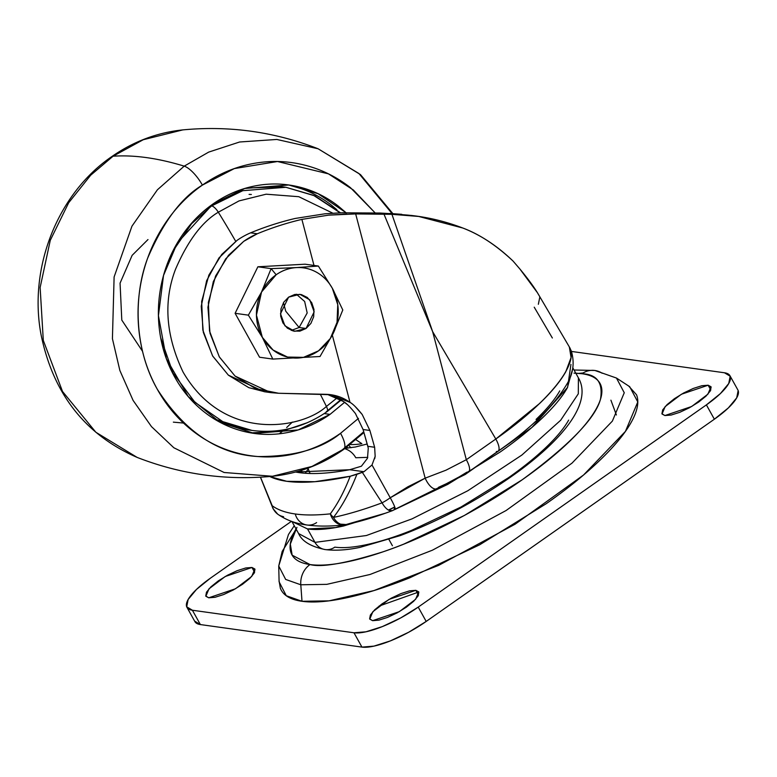 <?xml version="1.0" encoding="UTF-8"?>
<svg xmlns="http://www.w3.org/2000/svg" width="777" height="777" viewBox="0 0 777 777"><rect width="100%" height="100%" fill="white"/><g stroke="black" fill="none" stroke-linecap="round" stroke-linejoin="round"><path stroke-width="1.17" d="M332.323 288.257A45.367 40.812 -82.1 0 0 296.591 267.579L318.347 266.045L296.591 267.579C303.875 267.201 310.703 268.852 317.084 272.542C323.465 276.243 328.545 281.478 332.323 288.257A45.367 40.812 -82.1 0 1 318.502 350.854A45.367 40.812 -82.1 0 1 262.335 337.364A45.367 40.812 -82.1 0 1 261.441 292.239L248.358 315.151L262.335 337.364L256.439 315.112L261.538 292.035A45.367 40.812 -82.1 0 1 276.156 274.767L271.124 268.638L261.441 292.239L248.358 315.151L235.11 313.306L257.877 266.783L271.124 268.638L261.538 292.035L276.156 274.767C282.372 270.396 289.112 268.007 296.387 267.589L271.124 268.638L257.877 266.783L305.089 264.199L318.347 266.045L332.323 288.257L337.762 304.681L337.043 322.348L330.283 338.558L318.502 350.854L303.496 357.352L287.558 357.07L273.106 350.058L262.335 337.364L272.805 359.081L320.027 356.497L333.139 333.518L342.793 309.974L332.323 288.257L318.347 266.045L305.089 264.199M299.126 327.505L306.051 328.477L294.745 331.313L284.926 325.816L280.487 313.772L288.607 297.144L299.912 294.308L309.732 299.805L314.161 311.849L306.051 328.477L299.126 327.505L291.336 330.419L299.126 327.505L285.742 311.188L299.126 327.505L307.177 312.966L304.662 301.476L296.387 294.23L304.662 301.476L307.177 312.966L299.126 327.505M283.45 302.7L285.742 311.188L283.45 302.7M259.557 357.235L272.805 359.081L259.557 357.235L235.11 313.306L248.358 315.151L262.335 337.364L272.805 359.081L320.027 356.497L333.139 333.518L342.793 309.974M288.607 297.144L283.76 302.204L280.973 308.877L280.682 316.152L282.915 322.921L287.354 328.147L293.308 331.031L299.864 331.148L306.051 328.477L310.897 323.407L313.685 316.734L313.976 309.46L311.732 302.7L307.303 297.474L301.35 294.58L294.784 294.464L288.607 297.144M271.124 268.638L276.156 274.767A45.367 40.812 -82.1 0 1 296.387 267.589L271.124 268.638M394.269 509.1L394.745 506.963L388.422 510.062L392.395 510.674L436.81 488.82L468.599 471.853L498.086 451.155C530.778 428.574 553.719 406.206 566.928 384.042C573.271 373.601 574.727 362.597 571.318 351.019L569.347 346.969C579.749 363.296 549.028 401.748 495.813 439.024A16.006 5.352 54.9 0 1 498.154 451.107A16.006 5.352 54.9 0 1 496.367 451.486M346.183 524.543L338.539 524.009L344.988 524.776M283.605 516.773L280.934 515.967A16.006 15.249 -53.4 0 1 277.68 514.131A16.006 15.249 -53.4 0 1 273.669 509.537A16.006 15.249 126.6 0 0 277.826 514.238M315.006 542.375L366.375 535.528L412.072 518.851L467.803 490.753L521.882 455.04L560.673 420.24L578.302 393.813L578.399 377.845L578.302 393.813L560.673 420.24L521.882 455.04L467.803 490.753L412.072 518.851L366.375 535.528L315.006 542.375A16.006 14.404 97.9 0 0 325.077 549.553A16.006 14.404 -82.1 0 1 315.006 542.375L298.621 533.566L315.006 542.375L307.537 528.943L315.006 542.375M570.93 364.413L567.608 387.334L531.905 427.447L465.151 474.514L393.376 510.11M385.45 513.199L335.47 527.602L307.537 528.943L292.045 521.542M316.618 522.571A16.006 14.404 -82.1 0 1 306.721 524.97A16.006 14.404 -82.1 0 1 295.27 513.986A294.813 82.741 150.9 0 1 272.193 505.73A16.006 15.249 126.6 0 0 273.669 509.537A16.006 15.249 -53.4 0 1 272.193 505.73A294.813 82.741 -29.1 0 0 295.27 513.986A294.813 82.741 -29.1 0 0 330.322 513.84C337.83 503.632 344.454 491.103 350.174 476.262L314.821 481.711L286.742 481.303L269.755 476.524A285.8 80.216 150.9 0 0 350.174 476.262C344.454 491.103 337.83 503.632 330.322 513.84A294.813 82.741 150.9 0 1 295.27 513.986A16.006 14.404 97.9 0 0 306.721 524.97M415.802 216.093L414.967 215.967M534.226 307.187L552.36 338.005M343.376 212.723L325.097 213.772L295.192 218.454A341.336 307.07 97.9 0 0 250.602 232.838L257.294 233.77A341.336 307.07 -82.1 0 1 301.884 219.386L313.995 265.443L301.884 219.386L328.564 215.142L355.672 213.937L425.165 478.166L407.828 486.81L390.239 497.766L372.008 465.005L363.957 471.717L350.174 476.262L356.896 474.31C350.155 491.53 342.346 505.895 333.479 517.404A187.218 52.545 -29.1 0 0 382.061 502.836L362.325 472.358A187.218 52.545 150.9 0 1 356.896 474.31C350.155 491.53 342.346 505.895 333.479 517.404A16.006 12.131 -144.8 0 1 330.322 513.84A16.006 12.131 35.2 0 0 333.479 517.404A16.006 11.373 78.1 0 0 339.782 523.805A16.006 11.373 -101.9 0 1 333.479 517.404A187.218 52.545 150.9 0 0 382.061 502.836A16.006 7.314 69.5 0 0 388.422 510.062A16.006 7.314 -110.5 0 1 382.061 502.836A16.006 3.7 -34.6 0 0 390.239 497.766A16.006 1.913 58.9 0 1 394.745 506.963A16.006 1.913 58.9 0 1 395.095 509.362M374.679 458.712L375.165 456.352L374.64 447.261L369.891 430.468L362.208 414.51L355.138 406.497M350.019 402.379C342.647 397.193 334.547 394.502 325.709 394.308L278.681 393.269L330.74 394.706L350.019 402.379L332.333 335.149L350.019 402.379C352.875 403.904 356.934 407.954 362.208 414.51L369.891 430.468L363.082 429.516L355.458 413.568C350.213 407.012 346.173 402.962 343.327 401.447L327.37 394.376A53.37 48.009 97.9 0 1 343.327 401.447L346.94 404.244M537.441 292.735L519.871 268.978C527.593 278.321 533.449 286.237 537.441 292.735L538.548 294.658M389.646 213.452L401.816 214.326L380.04 213.034L340.666 212.811L325.097 213.772L295.192 218.454A341.336 307.07 -82.1 0 0 250.602 232.838A82.721 74.417 97.9 0 0 237.014 240.404A82.721 74.417 -82.1 0 1 250.602 232.838L257.294 233.77L243.716 241.346L225.67 258.858L213.325 281.595L207.925 307.255L210.013 333.265L219.386 357.012L235.081 376.097L255.536 388.597L278.681 393.269L270.891 392.638L235.062 376.078L219.26 356.808L209.518 330.983L208.372 302.418L215.569 276.049L228.457 255.361L243.716 241.346A82.721 74.417 -82.1 0 1 257.294 233.77A341.336 307.07 97.9 0 1 301.884 219.386L328.564 215.142L346.678 214.054M355.672 213.937L425.165 478.166L445.998 470.182L466.326 459.712L432.643 331.643L383.974 214.131L355.672 213.937L391.938 214.316L418.686 216.453L462.742 228.001C480.409 234.79 497.183 245.823 513.082 261.091C496.241 245.25 479.458 234.217 462.742 228.001C439.5 219.133 415.899 214.569 391.938 214.316L432.643 331.643L466.326 459.712L495.813 439.024L432.643 331.643L495.813 439.024L539.636 403.457C551.553 392.035 560.266 381.468 565.773 371.775L571.076 357.517L569.337 346.94L537.286 292.463M264.986 391.822L248.834 387.665L228.389 375.165L212.684 356.08L203.321 332.333L201.233 306.323L206.633 280.662L218.978 257.925L237.014 240.404L221.766 254.429L208.877 275.107L201.67 301.486L202.826 330.04L212.568 355.876L228.37 375.145L264.199 391.705L270.891 392.638M251.359 194.483L249.077 194.386M367.521 458.08L368.259 448.144L363.082 429.516L369.891 430.468L374.64 447.261L367.832 446.309L363.082 429.516L355.458 413.568M295.581 472.037L299.106 472.62C312.412 474.475 329.273 473.514 349.699 469.726L363.957 471.717L362.325 472.358L382.061 502.836A16.006 3.7 145.4 0 0 390.239 497.766L372.008 465.005L363.957 471.717L349.699 469.726L295.581 472.037M538.354 304.283L539.811 297.076M519.871 268.978L513.082 261.091L519.871 268.978M260.509 477.204L272.193 505.73L260.509 477.204M361.392 466.219L349.699 469.726L361.392 466.219L367.414 458.352M392.395 510.674C375.553 516.967 359.974 521.629 345.668 524.669L344.085 524.922C330.283 526.447 317.9 526.476 306.934 524.999C295.707 523.611 285.975 519.998 277.729 514.17L273.057 508.673A16.006 11.257 -27.3 0 1 273.057 508.663A16.006 11.257 -27.3 0 1 272.193 505.73A16.006 11.257 152.7 0 0 273.057 508.673A16.006 11.257 152.7 0 0 273.242 509.003M498.154 451.107A16.006 5.352 -125.1 0 0 495.813 439.024L466.326 459.712A16.006 5.352 54.9 0 1 468.667 471.804A16.006 5.352 54.9 0 1 466.88 472.173L452.962 480.701L438.636 487.266A16.006 7.187 -110.7 0 1 436.655 488.879A16.006 7.187 -110.7 0 1 425.165 478.166A16.006 7.187 69.3 0 0 436.655 488.869M343.774 524.951A16.006 12.801 -96.2 0 1 338.539 524.009A16.006 12.801 -96.2 0 1 330.322 513.84A16.006 12.801 83.8 0 0 338.539 524.009A12.772 3.584 -29.1 0 0 339.782 523.805A16.006 11.373 78.1 0 0 345.464 524.708M468.667 471.804A16.006 5.352 -125.1 0 0 466.326 459.712L445.998 470.182L425.165 478.166L390.239 497.766A16.006 1.913 -121.1 0 1 394.745 506.963A11.723 3.293 -29.1 0 1 388.422 510.062A16.006 7.314 -110.5 0 0 392.278 510.712M391.938 214.316L383.974 214.131L432.643 331.643L391.938 214.316M367.832 446.309L374.64 447.261L375.165 456.352L372.008 465.005M568.647 420.124C564.073 428.253 556.555 437.315 546.095 447.319C535.644 457.313 523.047 467.482 508.304 477.826L461.023 507.012L411.451 530.429C395.192 536.936 380.419 541.627 367.142 544.522C353.865 547.416 343.094 548.28 334.829 547.134A16.006 14.404 -82.1 0 1 325.077 549.553M292.026 521.532L307.537 528.943C316.715 530.225 328.681 529.254 343.434 526.039L385.538 513.17M394.842 509.518L447.746 484.372L500.281 451.942C516.656 440.442 530.652 429.147 542.278 418.036C553.894 406.925 562.247 396.862 567.327 387.83L572.513 369.318M559.751 390.88C554.943 399.417 547.047 408.935 536.062 419.434M344.716 448.688A21.348 19.202 -82.1 0 1 355.779 457.75L367.764 457.362M347.115 448.183L347.27 447.484M380.409 213.053L379.526 213.024M350.932 447.766A16.006 14.404 -82.1 0 1 349.028 445.493A16.006 14.404 97.9 0 0 350.932 447.766M355.915 439.714L361.868 443.677A78.186 21.941 150.9 0 1 350.281 444.512A78.186 21.941 -29.1 0 0 361.868 443.677L356.06 439.811M616.394 414.986L610.907 400.174M418.784 592.006L379.011 606.099M575.806 373.183L581.954 373.718A21.348 19.202 -82.1 0 1 594.793 370.474A21.348 19.202 97.9 0 0 581.954 373.718C597.018 374.291 603.195 382.779 600.495 399.184C595.386 418.327 569.298 445.192 522.222 479.768C476.359 512.198 420.182 539.491 382.954 551.845C345.765 563.432 321.455 567.666 310.013 564.549A21.348 19.202 97.9 0 0 300.796 584.78L326.826 584.353L370.046 574.475L432.4 550.203L506.08 510.528L571.998 463.141L612.363 421.115L624.261 392.744L616.452 378.04L624.261 392.744L612.363 421.115L571.998 463.141L506.08 510.528L432.4 550.203L370.046 574.475L326.826 584.353L300.796 584.78L302 601.291L329.03 600.844L373.892 590.588L438.616 565.394L515.102 524.213L583.527 475.019L625.436 431.39L637.781 401.942L629.681 386.674L616.452 378.04L594.861 370.474L574.038 369.998M415.85 590.326L418.512 595.124L415.85 590.326L418.842 592.132L418.084 595.969L413.704 601.252L406.352 607.187L397.164 612.859L387.519 617.414L378.904 620.153L372.62 620.668L369.755 619.123L372.853 611.703L389.112 599.358L415.85 590.326L418.716 591.87L415.617 599.29L399.359 611.635L372.62 620.668L369.629 618.861L370.386 615.025L374.767 609.741L382.119 603.807L391.307 598.135L400.951 593.579L409.566 590.841L415.85 590.326M708.138 385.217L710.8 390.005L708.138 385.217L711.13 387.024L710.372 390.86L705.992 396.144L698.64 402.078L689.452 407.75L679.807 412.305L671.192 415.044L664.908 415.549L662.043 414.015L665.141 406.594L681.4 394.25L708.138 385.217L711.004 386.761L707.905 394.182L691.647 406.517L664.908 415.549L661.917 413.752L662.674 409.916L667.054 404.632L674.407 398.698L683.595 393.016L693.239 388.461L701.854 385.722L708.138 385.217M251.962 567.472L254.633 572.26L251.962 567.472L254.963 569.269L254.205 573.105L249.815 578.389L242.473 584.323L233.275 589.996L223.64 594.551L215.025 597.29L208.741 597.804L205.876 596.26L208.974 588.84L225.223 576.505L251.962 567.472L254.837 569.007L251.729 576.427L235.48 588.772L208.741 597.804L205.75 595.998L206.497 592.161L210.888 586.878L218.23 580.943L227.428 575.271L237.063 570.716L245.687 567.977L251.962 567.472M194.668 621.134L200.369 624.562L361.946 647.105L373.912 646.134L390.326 640.918L408.683 632.245L426.194 621.435L714.364 419.211L728.36 407.915L736.713 397.843L738.15 390.53M194.794 621.415A53.37 14.977 -29.1 0 0 200.369 624.562L192.395 610.236L200.369 624.562L361.946 647.105L353.972 632.779L361.946 647.105A53.37 14.977 -29.1 0 0 426.194 621.435L418.22 607.109A53.37 14.977 150.9 0 1 353.972 632.779L192.395 610.236A53.37 14.977 150.9 0 1 186.82 607.09A53.37 14.977 150.9 0 1 210.48 578.127L291.433 521.328L210.48 578.127L196.484 589.432L188.131 599.504L186.703 606.808L192.395 610.236L353.972 632.779L365.938 631.808L382.352 626.592L400.709 617.919L418.22 607.109L706.39 404.885L720.386 393.589L728.739 383.517L730.176 376.214L724.475 372.775L571.474 351.437L724.475 372.775A53.37 14.977 150.9 0 1 730.05 375.922A53.37 14.977 150.9 0 1 706.39 404.885L418.22 607.109L426.194 621.435L714.364 419.211L706.39 404.885L714.364 419.211A53.37 14.977 -29.1 0 0 738.024 390.248M628.651 385.994L636.528 394.774C639.335 401.845 637.519 411.101 631.079 422.542C624.63 433.974 614.053 446.736 599.339 460.8C584.625 474.873 566.899 489.189 546.153 503.749L479.613 544.823L409.838 577.787C386.946 586.936 366.161 593.541 347.474 597.61C328.788 601.689 313.636 602.913 302 601.291C290.375 599.669 283.149 595.318 280.342 588.247L279.069 580.73M574.009 373.135L581.954 373.718C592.055 375.126 598.339 378.904 600.776 385.052C603.214 391.2 601.631 399.242 596.037 409.188C590.433 419.124 581.235 430.215 568.443 442.443C555.662 454.671 540.248 467.113 522.222 479.768L464.384 515.472L403.749 544.123C383.848 552.068 365.782 557.808 349.543 561.353C333.304 564.889 320.124 565.957 310.013 564.549C299.903 563.131 293.628 559.353 291.19 553.214C288.753 547.066 290.336 539.024 295.93 529.079L296.027 528.914M294.25 525.728L288.442 534.537L278.729 566.006L279.098 581.808L286.295 595.736L302 601.291L300.796 584.78L285.664 579.428L278.729 566.006L282.187 551.417L294.541 531.672M578.933 373.378L583.061 372.989L578.933 373.378M594.793 370.474A21.348 19.202 -82.1 0 1 602.185 373.281M278.729 566.006L285.664 579.428L300.796 584.78A21.348 19.202 -82.1 0 1 310.013 564.549L292.152 555.167L290.326 544.075L296.94 527.35M250.689 432.867L281.721 431.371L307.022 422.843M324.232 413.578L330.021 414.384L298.213 429.934L254.147 433.411L219.774 422.144L188.209 396.532L166.365 358.702L158.43 315.676L163.51 275.485L177.205 243.123L212.937 204.021C225.757 195.017 239.588 189.025 254.409 186.053C269.23 183.071 283.926 183.323 298.485 186.82C313.044 190.316 326.369 196.795 338.451 206.235L345.979 212.665L318.016 193.667L288.801 184.994L244.736 188.471L212.937 204.021C200.107 213.024 189.248 224.359 180.371 238.005C171.484 251.661 165.258 266.608 161.674 282.838C158.09 299.058 157.43 315.345 159.693 331.672C161.956 348.009 166.968 363.141 174.728 377.088C182.498 391.035 192.414 402.729 204.497 412.169C216.579 421.61 229.905 428.078 244.464 431.575C259.023 435.071 273.718 435.334 288.539 432.352C303.36 429.37 317.191 423.387 330.021 414.384L324.232 413.578M343.648 449.436A21.348 7.139 -125.1 0 0 340.549 433.304A21.348 7.139 54.9 0 1 343.648 449.436A21.348 7.139 54.9 0 1 342.171 449.951L311.975 466.443L272.426 476.272L224.106 472.494L173.854 447.766L151.496 426.641L133.09 400.408L119.862 370.483L112.422 338.704L114.112 276.971L131.954 226.175L157.41 189.782L184.207 166.142A800.514 267.822 -125.1 0 0 113.063 156.216L90.686 175.204L68.677 202.758L50.262 240.346L40.132 287.509L43.298 340.394L62.51 391.472L95.853 432.245L137.131 457.4L95.853 432.245L62.51 391.472L43.298 340.394L40.132 287.509L50.262 240.346L68.677 202.758L90.686 175.204L113.063 156.216A21.348 7.139 -125.1 0 0 111.597 156.731A21.348 7.139 54.9 0 1 113.063 156.216L143.259 139.724L182.809 129.895L143.259 139.724L113.063 156.216A800.514 267.822 54.9 0 1 184.207 166.142L208.692 152.107L239.617 141.997L276.816 139.452L318.114 148.776L276.816 139.452L239.617 141.997L208.692 152.107L184.207 166.142A21.348 7.139 54.9 0 1 202.399 185.101L234.324 168.59L277.506 161.519L328.428 173.854L353.35 189.996L375.116 212.898M392.861 213.636L360.479 174.602L318.114 148.776L358.935 173.524L392.084 213.588M363.733 431.798L342.171 449.951M279.341 433.78L282.449 431.216M286.664 427.525L292.385 422.076M183.498 423.047L173.358 422.144M341.161 400.009L327.098 411.625A8.003 2.681 -125.1 0 0 326.418 406.439A373.601 124.99 -125.1 0 0 320.26 394.182A373.601 124.99 54.9 0 1 326.418 406.439L337.199 397.814L326.418 406.439A8.003 2.681 54.9 0 1 327.117 411.606A8.003 2.681 54.9 0 1 326.233 411.791L340.734 399.747M332.818 213.189L298.805 196.707L266.142 194.192L239.015 200.913L218.318 212.208A373.601 124.99 54.9 0 1 235.713 241.346A373.601 124.99 -125.1 0 0 218.318 212.208L239.015 200.913L266.142 194.192L298.805 196.707L332.828 213.189M340.511 212.811L314.908 195.891L285.887 187.276L242.764 190.686L211.635 205.905A8.003 2.681 54.9 0 1 218.318 212.208A8.003 2.681 -125.1 0 0 211.635 205.905L242.774 190.686L285.897 187.276L313.549 195.338L340.161 212.83M285.897 187.276L281.507 186.665L246.144 188.063L282.818 186.849M210.538 205.75L211.635 205.905L210.538 205.75M336.878 209.722L331.526 205.264C319.444 195.823 306.128 189.355 291.56 185.858M281.614 431.39L307.469 422.649M249.223 430.031L238.112 428.01L214.248 418.968M327.098 411.625C303.885 427.564 278.846 433.828 251.971 430.419L222.795 421.649L194.988 402.34L173.077 373.135L160.664 337.704L173.077 373.135L194.988 402.34L222.785 421.649L251.971 430.419L247.591 429.807L213.957 418.784M172.698 251.466L191.589 223.737L211.635 205.905L191.589 223.737L172.698 251.466M326.418 406.439C302.467 428.681 224.271 443.036 183.042 372.008C165.744 335.577 163.238 301.321 175.534 269.25C187.811 240.821 202.069 221.814 218.318 212.208C202.069 221.814 187.811 240.821 175.534 269.25C163.238 301.321 165.744 335.577 183.042 372.008C224.271 443.036 302.467 428.681 326.418 406.439M147.98 239.559L132.129 255.351L120.066 283.149L121.795 320.095L142.531 351.311M375.145 212.898L350.495 187.704C336.247 176.564 320.522 168.939 303.351 164.811C286.169 160.684 268.832 160.383 251.34 163.898C233.848 167.414 217.541 174.485 202.399 185.101C187.267 195.726 174.456 209.091 163.976 225.204C153.496 241.317 146.144 258.945 141.919 278.088C137.694 297.241 136.917 316.443 139.588 335.713C142.249 354.982 148.164 372.843 157.333 389.306C166.492 405.759 178.195 419.561 192.453 430.701C206.701 441.831 222.426 449.465 239.607 453.593C256.779 457.721 274.116 458.022 291.608 454.506C309.1 450.99 325.408 443.92 340.549 433.304C321.629 448.883 294.192 456.623 258.246 456.546C218.551 454.428 184.907 432.022 157.333 389.306C133.43 347.494 133.819 294.23 147.727 257.983C163.413 221.659 181.643 197.368 202.399 185.101A21.348 7.139 -125.1 0 0 184.207 166.142L157.41 189.782L131.954 226.175L114.112 276.971L112.422 338.704L119.862 370.483L133.09 400.408L151.496 426.641L173.854 447.766L224.106 472.494L272.426 476.272C225.835 480.681 180.73 474.388 137.131 457.4C85.451 434.897 53.477 394.23 41.2 335.402C28.137 268.424 57.313 193.813 111.665 156.682C133.44 141.492 157.158 132.566 182.809 129.895C229.409 125.485 274.504 131.779 318.114 148.776M340.549 433.304L358.488 418.366M344.58 402.35L330.021 414.384L344.561 402.34M308.197 468.997L305.244 473.251M367.171 443.997L355.371 446.998L345.279 448.28M291.89 521.484L298.621 533.566C301.991 541.297 310.839 546.629 325.145 549.562C335.256 550.844 346.872 550.116 360.013 547.377L400.272 535.586C438.422 521.202 475.155 501.738 510.489 477.185C563.043 440.442 592.919 402.544 578.399 377.845L572.795 367.774M418.686 216.453L411.606 215.462M329.817 394.58L330.74 394.706M260.431 477.204L273.057 508.663M307.935 468.142L310.072 473.484M302.059 470.143L301.049 472.863M348.242 448.096L346.804 447.163M392.424 545.745L388.976 539.539M194.91 621.629L186.936 607.303M737.917 390.035L729.943 375.718M252.807 433.226L254.147 433.411M272.426 476.272C298.077 473.601 321.795 464.675 343.58 449.485L363.937 432.546M287.14 184.761L288.801 184.994"/></g></svg>
